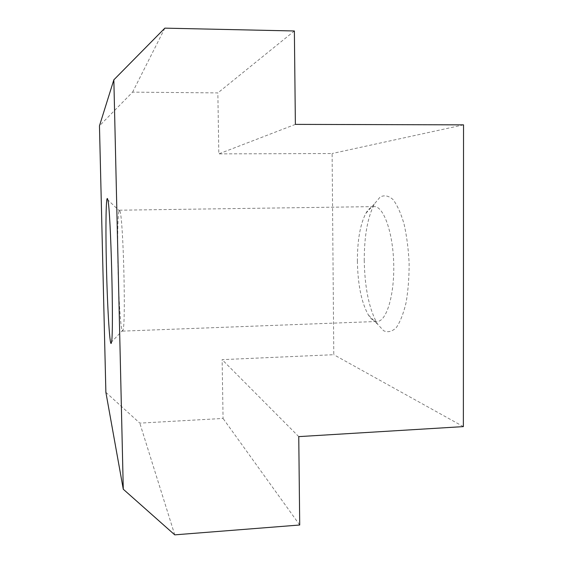 <?xml version="1.0" encoding="UTF-8"?>
<svg xmlns="http://www.w3.org/2000/svg" width="563" height="563" viewBox="0 0 563 563"><rect width="100%" height="100%" fill="white"/><g stroke="black" fill="none" stroke-linecap="round" stroke-linejoin="round"><path stroke-width="0.42" stroke-dasharray="2.81 2.11" d="M105.879 392.348L139.807 423.13L223.068 418.45L222.125 359.651L333.789 354.697L332.114 153.53L218.824 153.882L217.846 92.909L132.594 92.135L99.461 125.831M174.748 534.85L139.807 423.13M164.853 28.15L132.594 92.135M294.372 30.979L217.846 92.909M298.756 436.621L222.125 359.651M299.713 525.005L223.068 418.45M463.363 426.613L333.789 354.697M364.24 260.197C364.718 288.122 369.18 309.481 377.625 324.26L383.656 330.755C387.942 332.656 392.151 331.607 396.289 327.617C400.209 321.874 403.474 313.542 406.085 302.62C408.154 290.501 409.167 277.355 409.125 263.167C408.428 249.001 406.732 235.918 404.037 223.926C400.863 213.152 397.168 205.002 392.953 199.471C388.618 195.699 384.36 194.875 380.173 196.994L374.494 203.792C367.695 216.917 364.275 235.721 364.24 260.197M463.539 124.859L332.114 153.53M295.378 124.381L218.824 153.882M357.378 261C357.808 284.744 361.488 302.767 368.434 315.062C371.179 319.376 374.078 321.508 377.14 321.473C386.443 321.614 394.593 295.125 393.713 263.568C392.953 232.012 383.438 205.981 374.149 206.607C371.094 206.727 368.308 209.007 365.788 213.454C360.207 224.356 357.406 240.204 357.378 261M117.963 267.059C118.673 299.509 120.855 331.572 122.558 331.121L123.128 329.827C125.908 321.114 123.276 220.027 120.046 211.47L119.412 210.203C117.836 209.929 117.245 237.129 117.963 267.059M368.434 315.062L377.625 324.26M365.788 213.454L374.494 203.792M122.558 331.121L377.14 321.473M119.412 210.203L374.149 206.607M120.046 211.47L107.829 199.907M123.128 329.827L111.523 342.015"/><path stroke-width="0.84" d="M106.449 266.679C107.427 309.833 110.059 351.91 111.523 342.015C114 332.684 110.784 209.091 107.829 199.907C105.999 190.864 105.45 226.53 106.449 266.679M113.846 79.826L99.461 125.831L105.879 392.348L123.276 489.226L174.748 534.85L299.713 525.005L298.756 436.621L463.363 426.613L463.539 124.859L295.378 124.381L294.372 30.979L164.853 28.15L113.846 79.826L123.276 489.226"/></g></svg>
